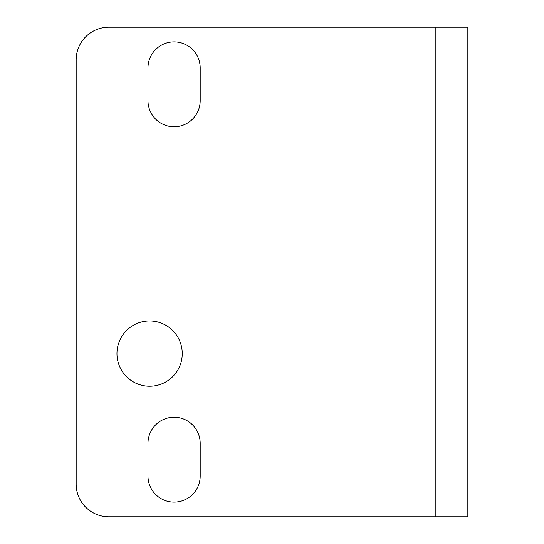 <?xml version="1.0" encoding="UTF-8"?>
<svg xmlns="http://www.w3.org/2000/svg" width="544" height="544" viewBox="0 0 544 544"><rect width="100%" height="100%" fill="white"/><g stroke="black" fill="none" stroke-linecap="round" stroke-linejoin="round"><path stroke-width="0.82" d="M200.192 443.36L200.192 476A26.112 26.112 0 0 1 174.08 502.112A26.112 26.112 0 0 1 147.968 476L147.968 443.36A26.112 26.112 0 0 1 174.08 417.248A26.112 26.112 0 0 1 200.192 443.36M200.192 68L200.192 100.64A26.112 26.112 0 0 1 174.08 126.752A26.112 26.112 0 0 1 147.968 100.64L147.968 68A26.112 26.112 0 0 1 174.08 41.888A26.112 26.112 0 0 1 200.192 68M108.8 27.2A32.64 32.64 0 0 0 76.16 59.84L76.16 484.16A32.64 32.64 0 0 0 108.8 516.8L467.84 516.8L467.84 27.2L108.8 27.2M149.6 320.96A32.64 32.64 0 0 1 177.868 369.92A32.64 32.64 0 0 1 121.332 369.92A32.64 32.64 0 0 1 149.6 320.96M435.2 516.8L435.2 27.2"/></g></svg>

